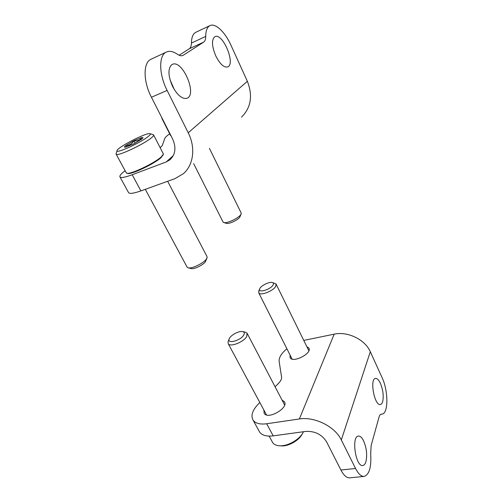 <?xml version="1.0" encoding="UTF-8"?>
<svg xmlns="http://www.w3.org/2000/svg" width="503" height="503" viewBox="0 0 503 503"><rect width="100%" height="100%" fill="white"/><g stroke="black" fill="none" stroke-linecap="round" stroke-linejoin="round"><path stroke-width="0.75" d="M303.762 340.412L334.181 334.155C347.573 331.087 365.147 339.575 370.309 351.716L382.073 377.583C388.385 390.693 388.542 413.749 381.966 414.12L381.268 414.164C380.299 414.327 379.558 415.289 379.048 417.056L371.151 445.507L370.68 453.549C371.51 467.029 369.334 474.65 364.134 476.41C361.211 476.567 358.343 473.927 355.533 468.475L341.317 439.962C335.048 426.563 314.57 416.383 299.36 418.974L266.672 423.759C260.051 424.601 255.543 423.432 253.154 420.244C250.626 415.824 252.28 410.492 258.121 404.249L259.825 402.501M364.134 476.41L349.679 477.837C346.668 478.007 343.744 475.398 340.902 470.016L326.579 441.829C321.863 434.454 314.935 430.983 305.805 431.411L273.204 435.862L266.672 423.759M263.861 410.02L264.194 413.384C268.042 420.068 289.187 407.7 284.314 401.652L282.057 400.124M290.049 355.005L290.149 357.796C293.136 363.392 312.721 353.043 308.773 347.963L306.836 346.674M286.911 348.774C281.391 353.339 278.8 357.576 279.146 361.494L281.586 377.087C281.806 378.86 280.856 380.859 278.744 383.085L275.103 386.82M258.951 430.832L259.642 432.102C262.082 435.378 266.603 436.635 273.204 435.862M363.594 440.861C366.568 447.884 367.36 454.75 365.977 461.452C365.26 463.955 364.191 465.313 362.776 465.52C355.608 467.042 351.163 436.082 358.45 436.07C360.23 435.956 361.946 437.553 363.594 440.861M380.394 383.324C383.041 389.863 383.808 395.924 382.695 401.513C382.173 403.331 381.4 404.324 380.369 404.513C374.471 406.078 369.454 378.646 375.54 378.419C377.168 378.287 378.784 379.922 380.394 383.324M166.436 52.029L151.089 59.209C143.066 62.353 143.053 81.297 151.428 97.261L172.604 138.922C176.402 147.549 175.509 154.509 169.926 159.809L166.21 161.947L132.182 174.748L140.909 190.901L174.874 178.684L183.325 173.717C193.466 165.122 195.874 147.813 188.223 132.786L167.115 90.433C158.772 74.199 158.615 55.078 166.436 52.029C169.593 50.671 173.258 51.413 177.433 54.274C179.577 55.726 181.407 56.116 182.922 55.456L203.684 42.126C205.035 41.189 205.714 39.291 205.727 36.417C205.771 30.626 207.186 27.024 209.958 25.609C215.435 22.786 225.168 32.186 230.921 45.144L247.357 81.285C252.965 95.752 251.022 107.692 241.534 117.105M140.909 190.901C134.094 193.29 130.013 193.925 128.667 192.806L128.391 192.297M160.206 147.706L162.218 145.612L164.839 138.363C165.254 137.332 166.864 135.81 169.681 133.792M132.182 174.748C125.366 177.263 121.324 178.043 120.06 177.087C119.198 176.063 120.877 173.937 125.109 170.699M215.768 55.902C211.864 46.446 211.474 40.102 214.592 36.876L214.951 36.681C222.741 32.488 235.92 64.189 227.67 66.937C223.929 67.767 219.962 64.088 215.768 55.902M172.617 86.522C168.033 75.94 167.757 68.66 171.781 64.68L172.315 64.39C182.369 59.184 197.591 94.702 187.022 98.242C182.338 99.387 177.534 95.476 172.617 86.522M174.378 89.691L170.02 79.732M179.125 55.236L189.279 48.772C190.675 47.823 191.392 45.924 191.429 43.069L205.727 36.417M209.958 25.609L195.868 32.267C193.007 33.714 191.53 37.316 191.429 43.069M125.561 147.165L124.7 147.241C124.103 147.121 124.455 146.555 125.756 145.537C129.302 145.562 131.987 143.971 133.817 140.771C137.3 141.318 139.96 140.236 141.789 137.539L143.053 137.677L141.808 139.061L133.641 143.921L125.561 147.165M126.498 146.926L125.756 145.537L133.817 140.771L141.789 137.539M148.272 136.458C140.903 142.582 116.105 153.887 117.042 150.743C116.325 147.97 145.989 132.541 149.907 133.622C150.931 133.811 150.391 134.754 148.272 136.458M150.246 133.735L153.547 134.835C154.037 135.269 153.296 136.288 151.321 137.891C143.619 144.386 117.406 156.609 116.212 154.308L116.199 153.528M153.698 135.125L163.437 154.094L161.212 156.936C154.396 163.23 130.805 174.466 126.995 173.265L126.178 172.674M163.249 154.673L161.017 157.659C154.396 163.777 131.509 174.673 127.793 173.504L127.347 173.372M167.662 181.275L206.966 256.467L207.154 257.574L206.28 259.202C203.331 263.333 192.02 268.809 188.355 267.892L187.015 266.974M206.915 258.221L205.369 261.824C203.049 265.075 194.227 269.35 191.329 268.627L191.002 268.545M135.093 143.173L133.817 140.771M162.35 118.746L161.96 118.042M171.014 135.791L170.473 135.351M209.418 148.347L241.119 212.895L241.245 213.693L240.623 214.838C238.145 218.359 227.06 223.533 223.967 222.622L223.005 221.917M241.063 214.159L239.717 217.302C237.768 220.081 229.11 224.118 226.671 223.395L226.407 223.319M258.9 290.747L258.775 292.928C260.347 296.053 273.399 290.967 275.776 286.276L276.009 283.918L272.437 282.56M273.098 284.981C273.827 283.635 273.506 282.805 272.129 282.485C268.816 281.63 260.34 286.056 259.642 289.005C257.932 293.312 270.727 289.521 273.098 284.981M280.932 445.865L281.441 445.897C288.753 446.431 299.555 440.119 302.353 433.718M272.18 441.691L272.708 442.659C274.047 444.551 276.354 445.595 279.643 445.784C288.012 446.4 300.448 439.031 303.435 431.737M228.419 340.783L228.054 341.656L228.274 343.782C230.248 347.391 243.886 341.983 246.74 336.425L247.048 333.149L244.98 332.074L242.792 331.634M243.785 334.973C244.791 333.08 244.339 331.949 242.433 331.565C238.554 330.767 229.94 335.633 229.11 339.097C227.136 344.304 240.874 340.493 243.785 334.973M340.902 470.016L355.533 468.475M334.181 334.155L299.36 418.974M370.309 351.716L341.317 439.962M381.035 414.214L381.507 414.145M151.428 97.261L167.115 90.433M166.21 161.947L173.309 155.578M188.223 132.786L247.357 81.285M189.279 48.772L203.684 42.126M182.47 55.626L183.344 55.223M259.642 432.102L253.154 420.244M380.872 414.271L381.966 414.12M309.005 348.441L308.773 347.963M284.635 402.268L284.314 401.652M169.926 159.809L170.787 159.03M120.06 177.087L128.667 192.806M117.042 150.743L116.061 153.981M116.212 154.308L126.36 173.007M127.793 173.504L126.995 173.265M145.298 189.323L187.198 267.313M191.329 268.627L188.355 267.892M161.972 118.004L161.853 118.381M161.96 118.614L170.605 135.609M193.661 163.664L223.137 222.181M226.671 223.395L223.967 222.622M308.848 350.767L276.185 284.277M292.098 359.073L258.775 292.928M259.642 289.005L258.636 291.375M281.441 445.897L279.643 445.784M272.708 442.659L269.155 436.107M284.623 405.028L247.287 333.602M266.483 414.906L228.274 343.782M229.11 339.097L228.054 341.656"/></g></svg>
